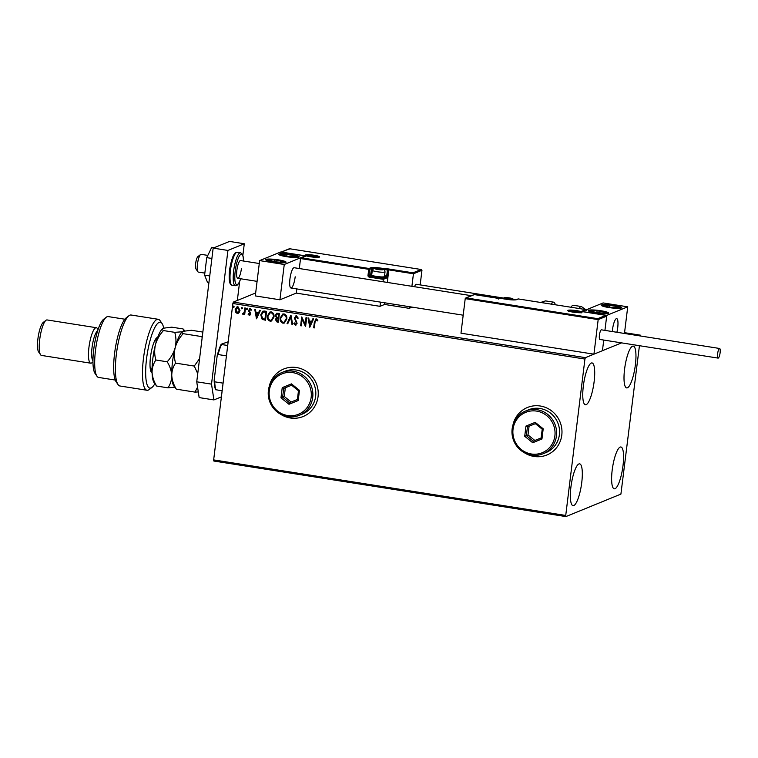 <?xml version="1.0" encoding="UTF-8"?>
<svg xmlns="http://www.w3.org/2000/svg" width="758" height="758" viewBox="0 0 758 758"><rect width="100%" height="100%" fill="white"/><g stroke="black" fill="none" stroke-linecap="round" stroke-linejoin="round"><path stroke-width="1.14" d="M524.148 452.573A25.668 24.673 -112.2 0 0 546.878 454.99A25.668 24.673 -112.2 0 0 561.792 435.111A25.668 24.673 -112.2 0 0 552.127 411.3A25.668 24.673 -112.2 0 0 527.464 407.472A25.668 24.673 -112.2 0 0 512.929 425.115M524.763 452.905A25.668 24.673 -112.2 0 0 546.906 454.971M280.413 414.114A25.668 24.673 -112.2 0 0 303.143 416.521A25.668 24.673 -112.2 0 0 318.057 396.652A25.668 24.673 -112.2 0 0 308.392 372.832A25.668 24.673 -112.2 0 0 283.729 369.004A25.668 24.673 -112.2 0 0 269.185 386.646M281.029 414.436A25.668 24.673 -112.2 0 0 303.172 416.512M635.384 364.788A21.177 5.041 -81 0 1 626.686 387.916A21.177 5.041 -81 0 1 624.583 369.203A21.177 5.041 -81 0 1 633.281 346.084A21.177 5.041 -81 0 1 635.384 364.788M581.746 482.552A21.177 5.041 -81 0 1 573.039 505.671A21.177 5.041 -81 0 1 570.935 486.968A21.177 5.041 -81 0 1 579.643 463.849A21.177 5.041 -81 0 1 581.746 482.552M594.13 381.653A21.177 5.041 -81 0 1 585.432 404.772A21.177 5.041 -81 0 1 583.328 386.068A21.177 5.041 -81 0 1 592.026 362.94A21.177 5.041 -81 0 1 594.13 381.653M623 465.696A21.177 5.041 -81 0 1 614.293 488.815A21.177 5.041 -81 0 1 612.189 470.112A21.177 5.041 -81 0 1 620.897 446.993A21.177 5.041 -81 0 1 623 465.696M255.664 292.976L233.35 302.091L585.413 357.653L584.93 359.055L232.867 303.494L213.661 459.898L565.733 515.449L565.904 516.577L620.906 494.102L639.439 345.695M565.904 516.577L213.841 461.025L213.661 459.898M640.548 336.002L640.425 335.178L639.003 335.756M597.721 318.663L605.841 315.347L581.225 311.462L585.811 309.586L518.349 298.946L516.577 299.666A8.471 1.175 -173 0 1 506.297 299.268L499.645 298.216L498.357 299.04L498.991 298.481L474.375 294.597L466.255 297.913L597.721 318.663L598.176 319.62L593.931 354.175L602.439 350.698L603.747 340.067L602.439 350.698L621.579 342.881L585.413 357.653M640.425 335.178L624.554 332.677M239.083 312.647L237.169 313.433L235.511 312.088L235.151 309.69L236.951 306.867L237.984 306.753L240.011 310.458L239.083 312.647M243.072 313.556L244.18 312.315L244.825 307.947L245.488 308.051L244.692 314.504L244.029 314.399L244.142 313.452L242.389 314.03L243.403 313.49M243.309 314.276L242.389 314.03M251.144 310.259L250.32 309.435L249.249 310.401L250.746 313.85L249.268 315.347L248.103 314.219L248.567 313.736L249.325 314.542L250.074 313.774L248.586 310.325L250.216 308.686L251.466 309.776L251.012 310.306L249.903 309.501M249.325 314.542L249.988 313.168M249.609 308.752L250.216 308.686M249.827 315.29L248.103 314.219M264.58 311.064L266.589 311.386L265.499 320.217L262.183 319.364L260.752 314.854L262.865 311.178L264.58 311.064M279.399 313.405L278.319 322.235L277.096 322.046L275.381 319.544L276.424 317.791L275.334 315.319L276.698 313.225L279.399 313.405M290.996 315.233L292.683 324.5L291.953 324.386L290.684 317.356L287.765 323.723L287.045 323.609L290.892 315.214L287.045 323.609M306.024 317.611L306.687 317.716L305.607 326.537L302.101 319.279L301.296 325.864L300.632 325.76L301.712 316.929L305.218 324.178L306.024 317.611M317.574 320.852L316.257 319.914L315.053 322.046L314.333 327.92L313.67 327.816L314.399 321.856L316.361 319.004L317.858 320.283L317.441 320.909L315.963 319.933M315.631 319.08L316.361 319.004M584.93 359.055L565.733 515.449M309.804 327.2L308.013 317.924L308.733 318.038L309.273 321.004L311.69 321.383L312.931 318.701L313.651 318.815L309.804 327.2M297.733 318.417L296.558 316.73L295.042 318.095L297.098 323.334L295.307 325.144L293.829 323.391L294.417 322.927L295.43 324.244L296.435 323.259L294.379 317.972L296.492 315.868L298.197 318.104L297.6 318.474L295.952 316.825M295.98 325.068L293.829 323.391M295.715 315.963L296.492 315.868M286.818 319.033L284.297 323.041L282.971 323.202C280.754 322.292 279.825 320.577 280.185 318.038L282.696 314.058L284.06 313.907C286.24 314.816 287.159 316.531 286.818 319.033M273.998 317.015L271.478 321.013L270.151 321.174C267.944 320.274 267.015 318.549 267.366 316.01L269.886 312.04L271.241 311.889C273.42 312.798 274.339 314.504 273.998 317.015M256.555 318.796L254.764 309.52L255.484 309.634L256.024 312.599L258.44 312.988L259.681 310.297L260.401 310.41L256.555 318.796M247.506 309.008L246.862 309.652L246.407 308.838L247.042 308.184L247.506 309.008L246.862 309.652L246.407 308.838L247.042 308.184M242.427 308.203L241.783 308.857L241.319 308.032L241.963 307.378L242.427 308.203L241.916 308.8L241.319 308.032L241.963 307.378M234.137 306.895L233.502 307.549L233.038 306.725L233.682 306.071L234.137 306.895L233.625 307.492L233.038 306.725L233.682 306.071M232.867 303.494L233.35 302.091M283.757 368.994A25.668 24.673 -112.2 0 0 269.403 385.983M527.492 407.463A25.668 24.673 -112.2 0 0 513.138 424.442M314.343 327.844L313.67 327.816M313.803 327.759L314.532 321.799L316.484 318.957M308.155 317.943L309.69 327.191M313.026 318.711L311.69 321.383M310.013 325.068L311.434 322.197L309.444 321.951L310.013 325.068L311.301 322.245L309.444 321.951M302.101 319.279L305.465 326.518M301.305 325.788L300.632 325.76M300.765 325.703L301.836 316.948M306.147 317.63L305.218 324.178M296.558 316.73L296.018 316.797M296.046 325.04L295.44 325.097M295.563 324.187L296.435 323.259M296.567 323.211L296.17 322.055M296.302 322.008L295.459 321.051M295.592 320.994L294.379 317.972M294.511 317.924L296.624 315.821M292.664 324.424L291.953 324.386M292.086 324.339L290.684 317.356M287.794 323.657L287.178 323.562M284.354 323.012L282.971 323.202M283.104 323.145C280.886 322.245 279.958 320.52 280.318 317.981L280.185 318.038M280.318 317.981L282.762 314.039M284.165 322.131L286.287 318.881C286.562 316.882 285.832 315.508 284.098 314.769L282.933 314.921M280.848 318.142C280.564 320.151 281.303 321.534 283.056 322.292L284.098 322.159L286.154 318.938C286.429 316.929 285.7 315.555 283.966 314.816L282.876 314.94L280.848 318.142M278.328 322.159L277.229 321.989L275.381 319.544M275.514 319.488L276.424 317.791M276.547 317.735L275.334 315.319M275.467 315.262L276.765 313.206M277.996 314.03L276.85 314.115L275.997 315.423L276.85 317.166L278.224 317.488L278.755 314.153L276.916 314.096M277.902 318.284L276.831 318.379L276.045 319.63L277.769 321.221L278.243 318.341L276.897 318.351M277.769 321.221L278.11 318.398M278.755 314.153L277.873 314.087M278.224 317.488L278.631 314.21M271.544 320.994L270.151 321.174M270.284 321.127C268.076 320.217 267.148 318.502 267.498 315.953L267.366 316.01M267.498 315.953L269.952 312.012M271.355 320.103L273.467 316.863C273.752 314.854 273.022 313.48 271.288 312.741L270.123 312.893M268.029 316.114C267.754 318.133 268.484 319.516 270.236 320.264L271.288 320.132L273.335 316.91C273.619 314.911 272.889 313.537 271.156 312.798L270.056 312.921L268.029 316.114M265.508 320.141L262.183 319.364M262.315 319.308L260.752 314.854M260.885 314.797L262.931 311.15M263.433 311.964L261.415 314.958L262.638 318.587L264.949 319.203L265.944 312.135L263.149 312.069M264.949 319.203L265.812 312.182L263.216 312.04M254.906 309.539L256.441 318.786M259.776 310.306L258.44 312.988M256.763 316.664L258.184 313.793L256.195 313.556L256.763 316.664L258.052 313.84L256.195 313.556M249.458 314.494L250.206 313.727L249.458 314.494M250.121 313.111L248.681 311.358M248.814 311.311L248.586 310.325M248.719 310.278L250.339 308.629M249.894 315.262L249.401 315.29M247.639 308.951L246.994 309.605M246.53 308.781L247.174 308.127M244.701 314.437L244.029 314.399M244.161 314.352L244.142 313.452M242.522 313.983L242.854 313.452M243.204 313.499L244.18 312.315M244.313 312.258L244.948 307.966M242.56 308.155L241.916 308.8M241.451 307.975L242.096 307.331M238.249 313.291L237.169 313.433M237.292 313.376L235.511 312.088M235.643 312.031L235.151 309.69M235.283 309.643L237.017 306.838M237.396 312.59L239.481 310.297L238.021 307.492L237.226 307.606M238.021 312.533L237.263 312.637L239.348 310.354L237.889 307.549L237.292 307.577M238.021 307.492L235.814 309.795L237.263 312.637M234.269 306.848L233.625 307.492M233.17 306.668L233.805 306.024M471.419 295.696L294.17 267.726A10.261 2.445 99 0 0 289.944 278.935A10.261 2.445 99 0 0 290.968 288.002A10.261 2.445 99 0 0 295.184 276.793M291.593 254.517A10.261 1.421 -173 0 1 299.164 256.839A10.261 1.421 -173 0 1 286.353 256.659A10.261 1.421 -173 0 1 278.783 254.337A10.261 1.421 -173 0 1 291.593 254.517M273.259 262.003A10.261 1.421 7 0 0 286.069 262.192A10.261 1.421 7 0 0 278.499 259.871A10.261 1.421 7 0 0 265.688 259.691A10.261 1.421 7 0 0 273.259 262.003M284.259 264.485L259.634 260.6L280.593 252.035L305.209 255.92L284.259 264.485L279.92 299.798L296.293 293.109L379.995 306.327L384.581 304.451L409.206 308.335L412.153 307.132M259.634 260.6L255.304 295.914L279.92 299.798M617.704 327.693A10.261 2.445 -81 0 1 616.889 332.269A10.261 2.445 99 0 0 616.69 318.616A10.261 2.445 -81 0 1 617.704 327.693M612.293 331.54A10.261 2.445 -81 0 1 612.464 329.834A10.261 2.445 -81 0 1 616.69 318.616A10.261 2.445 99 0 0 615.866 318.995A10.261 2.445 99 0 0 612.293 331.54M595.779 312.902A10.261 1.421 -173 0 1 588.208 310.581A10.261 1.421 -173 0 1 601.018 310.761A10.261 1.421 -173 0 1 608.589 313.082A10.261 1.421 -173 0 1 595.779 312.902M614.113 305.417A10.261 1.421 7 0 0 601.302 305.228A10.261 1.421 7 0 0 608.873 307.549A10.261 1.421 7 0 0 621.683 307.739A10.261 1.421 7 0 0 614.113 305.417M627.728 306.819L606.779 315.385L582.153 311.5L603.112 302.935L627.728 306.819L624.459 333.463M606.779 315.385L604.931 330.384L606.684 316.143L598.176 319.62L465.223 298.633L460.978 333.198L593.931 354.175M207.825 255.399L201.154 254.347A8.982 2.141 99 0 0 200.586 254.527A8.982 2.141 99 0 0 200.425 254.669A8.982 2.141 99 0 0 197.592 263.178A8.982 2.141 99 0 0 197.876 271.734L195.943 268.91A6.415 1.525 -81 0 1 195.744 262.799A6.415 1.525 -81 0 1 197.772 256.725A6.415 1.525 -81 0 1 197.885 256.621A6.415 1.525 -81 0 1 197.999 256.545M197.876 271.734A8.982 2.141 99 0 0 198.35 272.084L204.84 273.107M466.255 297.913L465.223 298.633L466.255 297.913M606.684 316.143L605.974 315.356L581.481 311.5M586.645 310.382L585.943 309.605L518.396 298.955A0.767 0.767 0 0 0 517.96 298.984A0.767 0.739 67.8 0 1 518.349 298.946L518.377 298.936M387.291 282.421L388.826 269.886L413.442 273.771L412.996 272.823L421.116 269.507L421.96 270.293L413.442 273.771L411.907 286.306M409.405 306.696L409.206 308.335M384.789 302.812L384.581 304.451M421.96 270.293L420.169 284.904M289.565 248.738L421.249 269.516L289.651 248.757L281.531 252.073L306.147 255.958L300.538 258.554L299.306 268.531M296.804 288.921L296.293 293.109M372.017 275.41A6.926 0.957 7 0 0 371.335 275.552L369.572 276.282L382.866 278.375L383.311 279.332L369.279 277.115A1.544 1.478 -112.2 0 1 367.99 275.372L368.729 269.317L300.538 258.554L301.561 257.834L369.023 268.474L370.785 267.754A8.471 1.175 -173 0 1 381.075 268.152L388.38 268.938L388.826 269.886L387.044 277.807L383.311 279.332L383.017 281.749M380.516 302.129L379.995 306.327M289.651 248.757L289.016 249.316L289.651 248.757M281.531 252.073L280.498 252.793M306.147 255.958L305.123 256.678M382.61 269.621A3.847 0.531 7 0 0 382.601 269.346A3.847 0.531 7 0 0 379.9 268.635A3.847 0.531 7 0 0 376.205 268.332A3.847 0.531 7 0 0 375.229 268.73A3.847 0.531 7 0 0 375.418 268.834A3.847 0.531 7 0 0 377.929 269.441A3.847 0.531 7 0 0 381.625 269.744A3.847 0.531 7 0 0 382.354 269.687A3.847 0.531 7 0 0 382.61 269.621M382.089 269.715L382.601 269.346L379.9 268.635L375.229 268.73M383.482 277.305A5.543 0.767 -173 0 1 383.415 277.381A5.543 0.767 -173 0 1 383.302 277.447A5.543 0.767 -173 0 1 377.607 277.333A5.543 0.767 -173 0 1 372.529 276.045L371.771 275.097A6.415 0.891 7 0 0 377.655 276.594A6.415 0.891 7 0 0 384.249 276.717A6.415 0.891 7 0 0 384.382 276.642A6.415 0.891 7 0 0 384.458 276.528L385.036 271.838A6.415 0.891 -173 0 1 384.818 272.027A6.415 0.891 -173 0 1 377.787 271.838A6.415 0.891 -173 0 1 372.301 270.274L371.723 274.964A6.415 0.891 7 0 0 371.771 275.097M379.767 269.668L379.9 268.635M376.12 269.071L376.205 268.332M512.152 298.965A3.847 0.531 7 0 0 512.143 298.69A3.847 0.531 7 0 0 509.442 297.979A3.847 0.531 7 0 0 505.747 297.676A3.847 0.531 7 0 0 504.762 298.074A3.847 0.531 7 0 0 504.961 298.178A3.847 0.531 7 0 0 507.472 298.785A3.847 0.531 7 0 0 511.167 299.088A3.847 0.531 7 0 0 511.896 299.031A3.847 0.531 7 0 0 512.152 298.965M511.631 299.059L512.143 298.69L509.442 297.979L504.762 298.074M509.31 299.012L509.442 297.979M505.662 298.415L505.747 297.676M578.6 311.974A3.847 0.531 7 0 0 578.6 311.699A3.847 0.531 7 0 0 575.89 310.988A3.847 0.531 7 0 0 572.205 310.685A3.847 0.531 7 0 0 571.219 311.083A3.847 0.531 7 0 0 571.409 311.187A3.847 0.531 7 0 0 573.929 311.794A3.847 0.531 7 0 0 577.615 312.097A3.847 0.531 7 0 0 578.345 312.04A3.847 0.531 7 0 0 578.6 311.974M578.089 312.069L578.6 311.699L575.89 310.988L571.219 311.083M575.767 312.021L575.89 310.988M572.11 311.424L572.205 310.685M316.152 256.611A3.847 0.531 7 0 0 316.152 256.337A3.847 0.531 7 0 0 313.442 255.626A3.847 0.531 7 0 0 309.757 255.323A3.847 0.531 7 0 0 308.771 255.721A3.847 0.531 7 0 0 308.97 255.825A3.847 0.531 7 0 0 311.481 256.431A3.847 0.531 7 0 0 315.167 256.735A3.847 0.531 7 0 0 315.906 256.678A3.847 0.531 7 0 0 316.152 256.611M315.641 256.706L316.152 256.337L313.442 255.626L308.771 255.721M313.319 256.659L313.442 255.626M309.662 256.062L309.757 255.323M271.62 259.757A6.415 0.891 7 0 0 269.82 259.928A6.415 0.891 7 0 0 271.137 260.97A6.415 0.891 7 0 0 271.25 260.998A6.415 0.891 7 0 0 277.191 261.974A6.415 0.891 7 0 0 280.346 262.116A6.415 0.891 7 0 0 281.929 261.946A6.415 0.891 7 0 0 280.612 260.913A6.415 0.891 7 0 0 274.557 259.899A6.415 0.891 7 0 0 271.62 259.757M280.024 262.116L281.929 261.946L280.612 260.913L274.557 259.899L269.82 259.928L271.137 260.97M280.469 262.097L280.612 260.913M274.349 261.624L274.557 259.899M269.696 260.941L269.82 259.928M594.139 310.657A6.415 0.891 7 0 0 592.339 310.827A6.415 0.891 7 0 0 593.656 311.86A6.415 0.891 7 0 0 593.77 311.898A6.415 0.891 7 0 0 599.711 312.874A6.415 0.891 7 0 0 602.866 313.007A6.415 0.891 7 0 0 604.448 312.846A6.415 0.891 7 0 0 603.131 311.803A6.415 0.891 7 0 0 597.077 310.799A6.415 0.891 7 0 0 594.139 310.657M602.544 313.016L604.448 312.846L603.131 311.803L597.077 310.799L592.339 310.827L593.656 311.86M602.989 312.988L603.131 311.803M596.868 312.523L597.077 310.799M592.216 311.841L592.339 310.827M617.543 306.933A6.415 0.891 7 0 0 615.733 306.327A6.415 0.891 7 0 0 609.498 305.389A6.415 0.891 7 0 0 605.254 305.55A6.415 0.891 7 0 0 606.874 306.545A6.415 0.891 7 0 0 607.253 306.639A6.415 0.891 7 0 0 613.487 307.577A6.415 0.891 7 0 0 615.96 307.663A6.415 0.891 7 0 0 617.732 307.416A6.415 0.891 7 0 0 617.543 306.933M615.629 307.663L617.732 307.416L615.733 306.327L609.498 305.389L605.254 305.55L607.253 306.639M609.29 307.056L609.498 305.389M615.572 307.663L615.733 306.327M295.023 256.033A6.415 0.891 7 0 0 293.213 255.427A6.415 0.891 7 0 0 286.979 254.499A6.415 0.891 7 0 0 282.734 254.65A6.415 0.891 7 0 0 284.345 255.645A6.415 0.891 7 0 0 284.733 255.74A6.415 0.891 7 0 0 290.968 256.678A6.415 0.891 7 0 0 293.441 256.763A6.415 0.891 7 0 0 295.213 256.517A6.415 0.891 7 0 0 295.023 256.033M293.109 256.763L295.213 256.517L293.213 255.427L286.979 254.499L282.734 254.65L284.733 255.74M286.77 256.166L286.979 254.499M293.052 256.763L293.213 255.427M579.065 308.515A16.685 3.97 -81 0 1 581.414 306.554L573.37 305.284A16.685 3.97 99 0 0 571.02 307.246M551.331 304.138A16.685 3.97 -81 0 1 553.672 302.177A16.685 3.97 -81 0 1 554.695 303.058A16.685 3.97 -81 0 1 555.301 304.763M720.1 352.792A4.88 1.165 99 0 0 719.617 348.481A4.88 1.165 99 0 0 717.608 353.806A4.88 1.165 99 0 0 718.091 358.108A4.88 1.165 99 0 0 720.1 352.792M719.617 348.481L601.445 329.834A4.88 1.165 99 0 0 599.436 335.159A4.88 1.165 99 0 0 599.919 339.461L718.091 358.108M502.971 297.97L416.057 284.25A4.88 1.165 99 0 0 415.886 284.278A4.88 1.165 99 0 0 414.617 286.732M208.933 282.478L207.455 282.241L204.594 275.116L206.744 257.635L211.889 258.45M204.594 275.116L209.739 275.921M206.744 257.635L211.747 247.288L214.201 247.676M221.535 395.809L221.128 396.984L213.927 399.921L199.155 397.59L196.739 381.805L213.159 248.112L229.522 241.423L244.294 243.754L242.863 255.389M239.651 281.616L237.33 300.471M196.739 381.805L211.51 384.135L227.931 250.443L244.294 243.754M211.51 384.135L213.927 399.921M213.159 248.112L227.931 250.443M241.432 268.493A8.982 2.141 -81 0 1 237.737 278.3A8.982 2.141 -81 0 1 236.847 270.369A8.982 2.141 -81 0 1 240.542 260.562L259.283 263.519M226.443 355.862L218.077 354.536L217.148 355.957A26.179 6.235 -81 0 1 221.194 344.236L228.622 341.621M222.141 390.901L215.623 389.65A26.179 6.235 -81 0 1 214.173 380.175L217.148 355.957M214.173 380.175L214.722 381.824A26.947 6.424 99 0 0 215.964 389.925M223.089 383.15L214.722 381.824M221.194 344.236L221.535 344.52A26.947 6.424 99 0 0 218.077 354.536M227.713 345.496L221.535 344.52M163.7 328.091A33.361 7.95 99 0 0 162.051 323.524A33.361 7.95 99 0 0 146.569 358.648A33.361 7.95 99 0 0 151.96 387.423A33.361 7.95 99 0 0 154.831 383.775M151.96 387.423L149.26 389.508A35.929 8.556 -81 0 1 147.014 390.266A35.929 8.556 -81 0 1 143.452 358.525A35.929 8.556 -81 0 1 158.223 319.289A35.929 8.556 -81 0 1 160.118 320.7L162.051 323.524M96.948 376.214L95.025 373.4A28.226 6.727 -81 0 1 93.717 349.561A28.226 6.727 -81 0 1 103.552 319.326L106.253 317.242A30.794 7.334 99 0 0 95.517 350.215A30.794 7.334 99 0 0 96.948 376.214A30.794 7.334 99 0 0 98.578 377.427L115.254 380.061M124.852 319.222L108.176 316.588A30.794 7.334 99 0 0 106.253 317.242M92.95 360.666A15.397 3.667 -81 0 1 92.059 347.448A15.397 3.667 -81 0 1 97.668 330.801M92.95 361.964L91.851 362.817A17.965 4.283 -81 0 1 90.733 363.196A17.965 4.283 -81 0 1 88.951 347.325A17.965 4.283 -81 0 1 96.332 327.712A17.965 4.283 -81 0 1 97.28 328.413L98.066 329.569M40.544 354.725L38.611 351.901A15.397 3.667 -81 0 1 37.9 338.902A15.397 3.667 -81 0 1 43.263 322.406L45.973 320.321A17.965 4.283 99 0 0 39.71 339.556A17.965 4.283 99 0 0 40.544 354.725A17.965 4.283 99 0 0 41.491 355.426L90.733 363.196M96.332 327.712L47.091 319.942A17.965 4.283 99 0 0 45.973 320.321M158.223 319.289L131.134 315.015A35.929 8.556 99 0 0 128.888 315.773A35.929 8.556 99 0 0 117.083 349.173A35.929 8.556 99 0 0 118.03 384.581A35.929 8.556 99 0 0 119.935 385.993L147.014 390.266M118.03 384.581L116.107 381.757A33.361 7.95 -81 0 1 115.225 348.879A33.361 7.95 -81 0 1 126.188 317.867L128.888 315.773M152.083 372.86A17.965 4.283 -81 0 1 151.325 372.206A17.965 4.283 -81 0 1 150.851 354.498A17.965 4.283 -81 0 1 156.754 337.803A17.965 4.283 -81 0 1 157.247 337.509L157.702 337.319M150.491 369.989A15.397 3.667 99 0 0 150.757 369.913L152.045 369.392M157.285 338.494L155.561 339.205M156.631 386.049C153.883 381.549 152.358 376.991 152.064 372.368A28.226 6.727 -81 0 0 154.111 382.724L156.631 386.049L167.944 387.84C170.455 384.173 171.725 380.052 171.763 375.475A28.226 6.727 -81 0 1 175.164 347.723C173.677 352.877 171.024 357.558 167.196 361.793C169.934 366.294 171.46 370.851 171.763 375.475A28.226 6.727 -81 0 0 173.8 385.831L176.32 389.167C173.582 384.666 172.057 380.109 171.763 375.475C171.791 370.908 173.061 366.787 175.572 363.11C174.132 358.117 173.999 352.991 175.164 347.723C176.652 342.578 179.314 337.897 183.142 333.662L201.836 336.618L202.14 337.85M175.572 363.11L194.275 366.067L197.743 373.647M199.591 358.591L194.275 366.067M183.142 333.662C181.816 332.724 181.806 331.938 183.104 331.303L191.452 330.27L202.85 332.061M182.337 331.767L174.757 332.345C176.197 337.338 176.339 342.464 175.164 347.723A28.226 6.727 -81 0 1 182.337 331.767A28.226 6.727 -81 0 1 182.441 331.682M176.32 389.167L195.024 392.113L198.283 391.933M197.554 387.139L195.024 392.113M162.752 328.574A28.226 6.727 -81 0 0 162.638 328.659A28.226 6.727 -81 0 0 155.466 344.615C154.3 349.883 154.433 355.009 155.873 360.003C153.372 363.669 152.093 367.791 152.064 372.368A28.226 6.727 -81 0 1 155.466 344.615C156.963 339.47 159.616 334.79 163.444 330.554C162.117 329.616 162.108 328.83 163.415 328.195L171.763 327.162L183.076 328.944L183.862 329.739L183.104 331.303M167.944 387.84L174.757 387.224M162.638 328.659L163.415 328.195M163.444 330.554L174.757 332.345M155.873 360.003L167.196 361.793M311.15 397.381A21.811 20.968 -112.2 0 0 292.863 372.633A21.811 20.968 -112.2 0 0 269.298 390.777A21.811 20.968 -112.2 0 0 287.595 415.517A21.811 20.968 -112.2 0 0 311.15 397.381M268.398 390.446A23.1 22.2 67.8 0 1 281.815 372.557A23.1 22.2 67.8 0 1 304.015 376.006A23.1 22.2 67.8 0 1 312.713 397.438A23.1 22.2 67.8 0 1 299.287 415.327A23.1 22.2 67.8 0 1 277.087 411.878A23.1 22.2 67.8 0 1 268.398 390.446M299.287 415.327L302.234 414.124A23.1 22.2 -112.2 0 0 315.66 396.235A23.1 22.2 -112.2 0 0 306.962 374.803A23.1 22.2 -112.2 0 0 284.762 371.354L281.815 372.557M280.981 397.817L282.232 387.622L291.479 383.88L299.467 390.342L298.216 400.537L288.978 404.27L280.981 397.817L282.63 397.145L289.48 402.678L297.401 399.475L298.472 390.74L291.622 385.206L283.7 388.409L282.63 397.145L284.269 396.481L291.119 402.015L289.48 402.678L288.978 404.27M291.119 402.015L297.401 399.466L298.216 400.537M285.34 387.745L284.269 396.481M298.472 390.74L299.467 390.342M291.622 385.206L291.479 383.88M282.232 387.622L283.7 388.409M554.894 435.841A21.811 20.968 -112.2 0 0 536.598 411.101A21.811 20.968 -112.2 0 0 513.033 429.236A21.811 20.968 -112.2 0 0 531.33 453.985A21.811 20.968 -112.2 0 0 554.894 435.841M512.133 428.914A23.1 22.2 67.8 0 1 525.55 411.026A23.1 22.2 67.8 0 1 547.75 414.465A23.1 22.2 67.8 0 1 556.448 435.907A23.1 22.2 67.8 0 1 543.022 453.786A23.1 22.2 67.8 0 1 520.831 450.347A23.1 22.2 67.8 0 1 512.133 428.914M543.022 453.786L545.968 452.583A23.1 22.2 -112.2 0 0 559.395 434.704A23.1 22.2 -112.2 0 0 550.696 413.262A23.1 22.2 -112.2 0 0 528.497 409.822L525.55 411.026M524.716 436.276L525.967 426.081L535.214 422.348L543.202 428.801L541.951 438.996L532.713 442.738L524.716 436.276L526.365 435.613L533.215 441.147L541.136 437.944L542.216 429.208L535.366 423.665L527.445 426.868L526.365 435.613L528.004 434.94L534.854 440.474L533.215 441.147L532.713 442.738M534.854 440.474L541.136 437.935L541.951 438.996M529.075 426.214L528.004 434.94M542.216 429.208L543.202 428.801M535.366 423.665L535.214 422.348M525.967 426.081L527.445 426.868M581.803 312.476A7.182 0.995 -173 0 1 573.076 312.144A7.182 0.995 -173 0 1 568.017 310.306A7.182 0.995 -173 0 1 576.743 310.647A7.182 0.995 -173 0 1 581.803 312.476M580.922 312.628A6.415 0.891 7 0 0 580.401 312.391M569.334 311.036A6.415 0.891 7 0 0 568.775 311.14M499.266 298.264A0.767 0.739 67.8 0 1 499.645 298.216L499.645 298.216A0.767 0.767 0 0 0 499.266 298.264L498.811 298.444M499.702 298.226L506.297 299.268M506.325 299.258L516.198 299.713A0.767 0.739 67.8 0 1 516.577 299.666M305.569 254.944A7.182 0.995 -173 0 1 314.295 255.275A7.182 0.995 -173 0 1 319.355 257.114A7.182 0.995 -173 0 1 310.628 256.782A7.182 0.995 -173 0 1 305.569 254.944M318.474 257.265A6.415 0.891 7 0 0 317.953 257.028M306.886 255.673A6.415 0.891 7 0 0 306.327 255.778M388.38 268.938L412.996 272.823M369.667 269.355L368.928 275.41L370.69 274.68L371.439 268.626L369.667 269.355A0.767 0.739 -112.2 0 0 369.023 268.474L368.729 269.317L369.667 269.355M374.045 268.379A7.703 1.071 7 0 0 371.439 268.626A0.767 0.739 -112.2 0 0 370.785 267.754M371.335 275.552A0.767 0.739 67.8 0 1 370.69 274.68A7.703 1.071 -173 0 1 371.78 274.481M384.552 275.76L386.694 276.092L387.433 270.038L383.472 269.412M382.866 278.375L386.4 276.935L384.41 276.623L383.415 277.381M388.371 270.075A0.767 0.739 -112.2 0 0 387.726 269.204L387.433 270.038L388.371 270.075M387.622 276.13L386.694 276.092L386.4 276.935A0.767 0.739 -112.2 0 1 387.044 277.807M380.838 268.702L381.075 268.152M369.279 277.115L369.572 276.282A0.767 0.739 67.8 0 1 368.928 275.41L367.99 275.372M383.103 269.696A4.358 0.606 7 0 0 380.023 268.578A4.358 0.606 7 0 0 374.727 268.379A4.358 0.606 7 0 0 377.797 269.488A4.358 0.606 7 0 0 383.103 269.696M512.645 299.04A4.358 0.606 7 0 0 509.565 297.932A4.358 0.606 7 0 0 504.269 297.723A4.358 0.606 7 0 0 507.339 298.841A4.358 0.606 7 0 0 512.645 299.04M579.093 312.05A4.358 0.606 7 0 0 576.023 310.941A4.358 0.606 7 0 0 570.727 310.733A4.358 0.606 7 0 0 573.797 311.851A4.358 0.606 7 0 0 579.093 312.05M316.645 256.687A4.358 0.606 7 0 0 313.575 255.569A4.358 0.606 7 0 0 308.279 255.37A4.358 0.606 7 0 0 311.349 256.479A4.358 0.606 7 0 0 316.645 256.687M270.426 259.425A8.215 1.137 7 0 0 269.81 260.97A8.215 1.137 7 0 0 281.322 262.448A8.215 1.137 7 0 0 281.938 260.904A8.215 1.137 7 0 0 270.426 259.425M592.945 310.325A8.215 1.137 7 0 0 592.33 311.87A8.215 1.137 7 0 0 603.842 313.348A8.215 1.137 7 0 0 604.458 311.794A8.215 1.137 7 0 0 592.945 310.325M619.239 307.056A8.215 1.137 7 0 0 608.939 305.086A8.215 1.137 7 0 0 603.747 305.91A8.215 1.137 7 0 0 614.046 307.881A8.215 1.137 7 0 0 619.239 307.056M296.719 256.157A8.215 1.137 7 0 0 286.42 254.186A8.215 1.137 7 0 0 281.227 255.01A8.215 1.137 7 0 0 291.527 256.981A8.215 1.137 7 0 0 296.719 256.157M540.625 302.451L545.627 300.907A16.685 3.97 99 0 0 543.278 302.868M232.109 285.207C229.503 285.103 228.641 280.09 229.503 270.18C231.683 257.606 234.279 251.628 237.311 252.253A16.685 3.97 99 0 0 230.451 270.473A16.685 3.97 99 0 0 232.109 285.207L235.312 285.719A16.685 3.97 -81 0 1 233.654 270.976A16.685 3.97 -81 0 1 240.513 252.755L242.295 254.082L243.091 256.223L243.536 261.036M243.489 261.027A15.397 3.667 99 0 0 240.011 255.114A15.397 3.667 99 0 0 235.217 271.032A15.397 3.667 99 0 0 235.946 284.07A15.397 3.667 99 0 0 240.684 278.764M150.463 369.866L152.045 371.657M156.262 338.267L157.247 337.509M237.737 278.3L257.085 281.36M463.195 315.186L290.968 288.002M197.885 256.621L200.586 254.527M581.187 312.931L581.424 312.523C582.675 313.452 566.785 311.481 568.31 310.913L568.443 311.367M465.772 297.998L474.091 294.606M474.29 294.578L498.916 298.462M517.96 298.984L516.198 299.713M318.739 257.568L318.966 257.161C320.227 258.09 304.337 256.119 305.862 255.55L306.005 256.005M281.133 252.12L289.357 248.757M301.078 257.919L305.663 256.043M385.036 271.838C384.552 269.867 383.804 268.986 382.809 269.166L373.703 268.493L372.301 270.274M514.341 299.922L512.351 298.51L508.552 297.761L504.676 297.562L502.232 298.614M580.628 312.656L578.799 311.519L575.009 310.771L571.134 310.572L569.05 311.235M318.18 257.294L316.351 256.157L312.561 255.408L308.686 255.209L306.602 255.872M285.387 262.6L282.118 260.904L276.064 259.795L270.17 259.397L266.248 260.24M607.916 313.49L604.638 311.803L598.583 310.685L592.69 310.287L588.767 311.14M621.01 308.146L619.068 306.867L611.678 305.341L605.462 304.943L601.861 305.787M298.491 257.246L296.549 255.977L289.158 254.442L282.942 254.044L279.342 254.896M581.414 306.554L585.707 309.567M545.627 300.907L553.672 302.177M515.108 299.884L514.246 299.751M237.311 252.253L240.513 252.755M240.741 278.773L238.817 283.227L237.415 285.008L235.312 285.719M154.67 340.816L156.451 341.091M184.639 330.876L183.891 329.777M150.264 368.701L152.055 368.975"/></g></svg>
